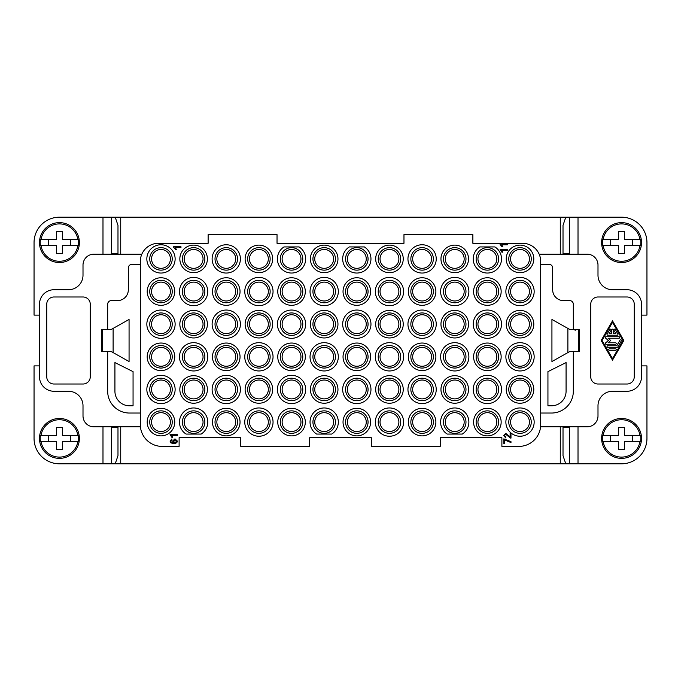<?xml version="1.0" encoding="UTF-8"?>
<svg xmlns="http://www.w3.org/2000/svg" width="681" height="681" viewBox="0 0 681 681"><rect width="100%" height="100%" fill="white"/><g stroke="black" fill="none" stroke-linecap="round" stroke-linejoin="round"><path stroke-width="1.02" d="M579.497 351.379L579.497 329.621L578.773 329.621L578.773 351.379L579.497 351.379M540.688 264.339L540.688 413.035L551.567 413.035A21.758 21.758 0 0 0 573.325 391.269L573.325 351.379L578.773 351.379L578.773 329.621L573.325 329.621L573.325 304.237A3.626 3.626 0 0 0 569.699 300.61L563.536 300.61A10.879 10.879 0 0 1 552.657 289.731L552.657 267.965A3.626 3.626 0 0 0 549.031 264.339L540.688 264.339L540.688 261.436A18.132 18.132 0 0 0 522.557 243.304L472.869 243.304L472.869 234.605L403.969 234.605L403.969 243.304L277.031 243.304L277.031 234.605L208.131 234.605L208.131 243.304L158.443 243.304A18.132 18.132 0 0 0 140.312 261.436L140.312 264.339L131.969 264.339A3.626 3.626 0 0 0 128.343 267.965L128.343 289.731A10.879 10.879 0 0 1 117.464 300.61L111.301 300.61A3.626 3.626 0 0 0 107.675 304.237L107.675 329.621L101.503 329.621L101.503 351.379L102.227 351.379L102.227 329.621M560.276 426.817L560.276 463.804L578.016 463.804L578.016 426.817M477.951 291.545A9.432 9.432 0 0 1 483.161 283.109A9.432 9.432 0 0 1 496.807 291.545A9.432 9.432 0 0 1 487.375 300.968A9.432 9.432 0 0 1 477.951 291.545M496.807 324.182A9.432 9.432 0 0 1 479.211 328.897A9.432 9.432 0 0 1 487.375 314.75A9.432 9.432 0 0 1 496.807 324.182M497.581 328.897A11.245 11.245 0 0 0 487.375 312.937A11.245 11.245 0 0 0 484.966 335.163A11.245 11.245 0 0 0 498.62 324.182M540.688 413.035L540.688 424.638A21.758 21.758 0 0 1 518.931 446.395L501.888 446.395L501.888 437.696L440.232 437.696L440.232 446.395L371.324 446.395L371.324 437.696L309.676 437.696L309.676 446.395L240.768 446.395L240.768 437.696L179.112 437.696L179.112 446.395L162.069 446.395A21.758 21.758 0 0 1 140.312 424.638L140.312 264.339M249.476 356.818A9.432 9.432 0 0 1 267.063 352.103A9.432 9.432 0 0 1 258.899 366.25A9.432 9.432 0 0 1 249.476 356.818M203.832 352.103A11.245 11.245 0 0 0 182.38 356.818A11.245 11.245 0 0 0 193.625 368.063A11.245 11.245 0 0 0 203.832 352.103M464.17 422.101A9.432 9.432 0 0 1 454.738 431.524A9.432 9.432 0 0 1 445.306 422.101A9.432 9.432 0 0 1 454.738 412.669A9.432 9.432 0 0 1 464.17 422.101M184.193 356.818A9.432 9.432 0 0 1 201.789 352.103A9.432 9.432 0 0 1 193.625 366.25A9.432 9.432 0 0 1 184.193 356.818M465.983 422.101A11.245 11.245 0 0 0 454.738 410.856A11.245 11.245 0 0 0 443.493 422.101A11.245 11.245 0 0 0 454.738 433.346A11.245 11.245 0 0 0 465.983 422.101M140.422 426.817L93.893 426.817A10.879 10.879 0 0 1 83.005 415.938L83.005 405.782A14.505 14.505 0 0 0 68.5 391.269L53.995 391.269A14.505 14.505 0 0 1 39.489 376.763L39.489 304.237A14.505 14.505 0 0 1 53.995 289.731L68.5 289.731A14.505 14.505 0 0 0 83.005 275.218L83.005 265.062A10.879 10.879 0 0 1 93.893 254.183L141.827 254.183M539.173 254.183L587.107 254.183A10.879 10.879 0 0 1 597.995 265.062L597.995 275.218A14.505 14.505 0 0 0 612.5 289.731L627.005 289.731A14.505 14.505 0 0 1 641.511 304.237L641.511 376.763A14.505 14.505 0 0 1 627.005 391.269L612.5 391.269A14.505 14.505 0 0 0 597.995 405.782L597.995 415.938A10.879 10.879 0 0 1 587.107 426.817L540.578 426.817M560.276 463.804L120.724 463.804L120.724 426.817M193.625 245.117A13.782 13.782 0 0 0 179.844 258.899A13.782 13.782 0 0 0 193.625 272.681A13.782 13.782 0 0 0 207.399 258.899A13.782 13.782 0 0 0 193.625 245.117M302.781 422.101A11.245 11.245 0 0 0 291.545 410.856A11.245 11.245 0 0 0 280.3 422.101A11.245 11.245 0 0 0 291.545 433.346A11.245 11.245 0 0 0 302.781 422.101M356.818 343.037A13.782 13.782 0 0 0 343.037 356.818A13.782 13.782 0 0 0 356.818 370.6A13.782 13.782 0 0 0 370.6 356.818A13.782 13.782 0 0 0 356.818 343.037M412.669 356.818A9.432 9.432 0 0 1 430.264 352.103A9.432 9.432 0 0 1 422.101 366.25A9.432 9.432 0 0 1 412.669 356.818M520.02 375.682A13.782 13.782 0 0 0 506.238 389.455A13.782 13.782 0 0 0 520.02 403.237A13.782 13.782 0 0 0 533.802 389.455A13.782 13.782 0 0 0 520.02 375.682M302.781 356.818A11.245 11.245 0 0 0 291.545 345.573A11.245 11.245 0 0 0 280.3 356.818A11.245 11.245 0 0 0 291.545 368.063A11.245 11.245 0 0 0 302.781 356.818M335.427 356.818A11.245 11.245 0 0 0 321.764 345.837A11.245 11.245 0 0 0 324.182 368.063A11.245 11.245 0 0 0 334.388 352.103M335.427 389.455A11.245 11.245 0 0 0 324.182 378.219A11.245 11.245 0 0 0 312.937 389.455A11.245 11.245 0 0 0 324.182 400.7A11.245 11.245 0 0 0 335.427 389.455M201.159 434.069L186.083 434.069A14.148 14.148 0 0 1 182.908 412.873A14.148 14.148 0 0 1 204.343 412.873A14.148 14.148 0 0 1 201.159 434.069M204.862 422.101A11.245 11.245 0 0 0 193.625 410.856A11.245 11.245 0 0 0 182.38 422.101A11.245 11.245 0 0 0 193.625 433.346A11.245 11.245 0 0 0 204.862 422.101M300.968 324.182A9.432 9.432 0 0 1 289.102 333.29A9.432 9.432 0 0 1 291.545 314.75A9.432 9.432 0 0 1 300.968 324.182M422.101 343.037A13.782 13.782 0 0 0 408.319 356.818A13.782 13.782 0 0 0 422.101 370.6A13.782 13.782 0 0 0 435.883 356.818A13.782 13.782 0 0 0 422.101 343.037M204.862 389.455A11.245 11.245 0 0 0 193.625 378.219A11.245 11.245 0 0 0 182.38 389.455A11.245 11.245 0 0 0 193.625 400.7A11.245 11.245 0 0 0 204.862 389.455M520.02 245.117A13.782 13.782 0 0 0 506.238 258.899A13.782 13.782 0 0 0 520.02 272.681A13.782 13.782 0 0 0 533.802 258.899A13.782 13.782 0 0 0 520.02 245.117M203.049 291.545A9.432 9.432 0 0 1 193.625 300.968A9.432 9.432 0 0 1 184.193 291.545A9.432 9.432 0 0 1 193.625 282.113A9.432 9.432 0 0 1 203.049 291.545M171.186 328.897A11.245 11.245 0 0 0 160.98 312.937A11.245 11.245 0 0 0 158.571 335.163A11.245 11.245 0 0 0 171.186 328.897M172.225 422.101A11.245 11.245 0 0 0 160.98 410.856A11.245 11.245 0 0 0 149.743 422.101A11.245 11.245 0 0 0 160.98 433.346A11.245 11.245 0 0 0 172.225 422.101M170.412 258.899A9.432 9.432 0 0 1 160.98 268.331A9.432 9.432 0 0 1 151.557 258.899A9.432 9.432 0 0 1 160.98 249.476A9.432 9.432 0 0 1 170.412 258.899M156.766 283.109A9.432 9.432 0 0 1 170.412 291.545A9.432 9.432 0 0 1 160.98 300.968A9.432 9.432 0 0 1 156.766 283.109M433.346 324.182A11.245 11.245 0 0 0 422.101 312.937A11.245 11.245 0 0 0 411.894 328.897A11.245 11.245 0 0 0 433.346 324.182M422.101 277.763A13.782 13.782 0 0 0 408.319 291.545A13.782 13.782 0 0 0 422.101 305.318A13.782 13.782 0 0 0 435.883 291.545A13.782 13.782 0 0 0 422.101 277.763M170.412 389.455A9.432 9.432 0 0 1 160.98 398.887A9.432 9.432 0 0 1 151.557 389.455A9.432 9.432 0 0 1 160.98 380.032A9.432 9.432 0 0 1 170.412 389.455M156.766 413.665A9.432 9.432 0 0 1 170.412 422.101A9.432 9.432 0 0 1 160.98 431.524A9.432 9.432 0 0 1 156.766 413.665M496.807 356.818A9.432 9.432 0 0 1 487.375 366.25A9.432 9.432 0 0 1 483.161 348.383A9.432 9.432 0 0 1 496.807 356.818M590.733 304.237L590.733 376.763A7.253 7.253 0 0 0 597.995 384.016L627.005 384.016A7.253 7.253 0 0 0 634.258 376.763L634.258 304.237A7.253 7.253 0 0 0 627.005 296.984L597.995 296.984A7.253 7.253 0 0 0 590.733 304.237M172.225 356.818A11.245 11.245 0 0 0 160.98 345.573A11.245 11.245 0 0 0 149.743 356.818A11.245 11.245 0 0 0 160.98 368.063A11.245 11.245 0 0 0 172.225 356.818M335.427 422.101A11.245 11.245 0 0 0 324.182 410.856A11.245 11.245 0 0 0 312.937 422.101A11.245 11.245 0 0 0 324.182 433.346A11.245 11.245 0 0 0 335.427 422.101M444.531 352.103A11.245 11.245 0 0 0 454.738 368.063A11.245 11.245 0 0 0 457.155 345.837A11.245 11.245 0 0 0 444.531 352.103M380.032 389.455A9.432 9.432 0 0 1 385.242 381.028A9.432 9.432 0 0 1 398.887 389.455A9.432 9.432 0 0 1 389.455 398.887A9.432 9.432 0 0 1 380.032 389.455M496.807 258.899A9.432 9.432 0 0 1 487.375 268.331A9.432 9.432 0 0 1 477.951 258.899A9.432 9.432 0 0 1 487.375 249.476A9.432 9.432 0 0 1 496.807 258.899M204.862 291.545A11.245 11.245 0 0 0 193.625 280.3A11.245 11.245 0 0 0 182.38 291.545A11.245 11.245 0 0 0 193.625 302.781A11.245 11.245 0 0 0 204.862 291.545M204.862 324.182A11.245 11.245 0 0 0 193.625 312.937A11.245 11.245 0 0 0 182.38 324.182A11.245 11.245 0 0 0 193.625 335.427A11.245 11.245 0 0 0 204.862 324.182M302.781 324.182A11.245 11.245 0 0 0 291.545 312.937A11.245 11.245 0 0 0 289.127 335.163A11.245 11.245 0 0 0 302.781 324.182M129.433 405.782L133.059 405.782L133.059 371.639L114.927 362.573L114.927 391.269A14.505 14.505 0 0 0 129.433 405.782M498.62 356.818A11.245 11.245 0 0 0 487.375 345.573A11.245 11.245 0 0 0 476.138 356.818A11.245 11.245 0 0 0 487.375 368.063A11.245 11.245 0 0 0 498.62 356.818M433.346 422.101A11.245 11.245 0 0 0 422.101 410.856A11.245 11.245 0 0 0 410.856 422.101A11.245 11.245 0 0 0 422.101 433.346A11.245 11.245 0 0 0 433.346 422.101M193.625 375.682A13.782 13.782 0 0 0 179.844 389.455A13.782 13.782 0 0 0 193.625 403.237A13.782 13.782 0 0 0 207.399 389.455A13.782 13.782 0 0 0 193.625 375.682M237.507 356.818A11.245 11.245 0 0 0 226.262 345.573A11.245 11.245 0 0 0 215.017 356.818A11.245 11.245 0 0 0 226.262 368.063A11.245 11.245 0 0 0 237.507 356.818M314.75 356.818A9.432 9.432 0 0 1 332.345 352.103A9.432 9.432 0 0 1 324.182 366.25A9.432 9.432 0 0 1 314.75 356.818M172.225 258.899A11.245 11.245 0 0 0 160.98 247.654A11.245 11.245 0 0 0 149.743 258.899A11.245 11.245 0 0 0 160.98 270.144A11.245 11.245 0 0 0 172.225 258.899M465.983 258.899A11.245 11.245 0 0 0 454.738 247.654A11.245 11.245 0 0 0 443.493 258.899A11.245 11.245 0 0 0 454.738 270.144A11.245 11.245 0 0 0 465.983 258.899M400.7 356.818A11.245 11.245 0 0 0 389.455 345.573A11.245 11.245 0 0 0 378.219 356.818A11.245 11.245 0 0 0 389.455 368.063A11.245 11.245 0 0 0 400.7 356.818M268.331 324.182A9.432 9.432 0 0 1 256.465 333.29A9.432 9.432 0 0 1 258.899 314.75A9.432 9.432 0 0 1 268.331 324.182M160.98 273.047A14.148 14.148 0 0 0 175.128 258.899A14.148 14.148 0 0 0 160.98 244.76A14.148 14.148 0 0 0 146.841 258.899A14.148 14.148 0 0 0 160.98 273.047M216.83 258.899A9.432 9.432 0 0 1 222.049 250.463A9.432 9.432 0 0 1 235.694 258.899A9.432 9.432 0 0 1 226.262 268.331A9.432 9.432 0 0 1 216.83 258.899M454.738 375.682A13.782 13.782 0 0 0 440.956 389.455A13.782 13.782 0 0 0 454.738 403.237A13.782 13.782 0 0 0 468.519 389.455A13.782 13.782 0 0 0 454.738 375.682M366.25 258.899A9.432 9.432 0 0 1 356.818 268.331A9.432 9.432 0 0 1 347.387 258.899A9.432 9.432 0 0 1 356.818 249.476A9.432 9.432 0 0 1 366.25 258.899M366.25 291.545A9.432 9.432 0 0 1 356.818 300.968A9.432 9.432 0 0 1 347.387 291.545A9.432 9.432 0 0 1 356.818 282.113A9.432 9.432 0 0 1 366.25 291.545M335.427 258.899A11.245 11.245 0 0 0 324.182 247.654A11.245 11.245 0 0 0 312.937 258.899A11.245 11.245 0 0 0 324.182 270.144A11.245 11.245 0 0 0 335.427 258.899M366.25 389.455A9.432 9.432 0 0 1 356.818 398.887A9.432 9.432 0 0 1 347.387 389.455A9.432 9.432 0 0 1 356.818 380.032A9.432 9.432 0 0 1 366.25 389.455M366.25 422.101A9.432 9.432 0 0 1 356.818 431.524A9.432 9.432 0 0 1 347.387 422.101A9.432 9.432 0 0 1 356.818 412.669A9.432 9.432 0 0 1 366.25 422.101M319.959 250.463A9.432 9.432 0 0 1 333.613 258.899A9.432 9.432 0 0 1 324.182 268.331A9.432 9.432 0 0 1 319.959 250.463M319.959 283.109A9.432 9.432 0 0 1 333.613 291.545A9.432 9.432 0 0 1 324.182 300.968A9.432 9.432 0 0 1 319.959 283.109M316.018 328.897A9.432 9.432 0 0 1 324.182 314.75A9.432 9.432 0 0 1 326.625 333.29A9.432 9.432 0 0 1 316.018 328.897M333.613 389.455A9.432 9.432 0 0 1 324.182 398.887A9.432 9.432 0 0 1 314.75 389.455A9.432 9.432 0 0 1 324.182 380.032A9.432 9.432 0 0 1 333.613 389.455M333.613 422.101A9.432 9.432 0 0 1 324.182 431.524A9.432 9.432 0 0 1 314.75 422.101A9.432 9.432 0 0 1 324.182 412.669A9.432 9.432 0 0 1 333.613 422.101M287.322 250.463A9.432 9.432 0 0 1 300.968 258.899A9.432 9.432 0 0 1 291.545 268.331A9.432 9.432 0 0 1 287.322 250.463M287.322 283.109A9.432 9.432 0 0 1 300.968 291.545A9.432 9.432 0 0 1 291.545 300.968A9.432 9.432 0 0 1 287.322 283.109M90.267 376.763L90.267 304.237A7.253 7.253 0 0 0 83.005 296.984L53.995 296.984A7.253 7.253 0 0 0 46.742 304.237L46.742 376.763A7.253 7.253 0 0 0 53.995 384.016L83.005 384.016A7.253 7.253 0 0 0 90.267 376.763M287.322 381.028A9.432 9.432 0 0 1 300.968 389.455A9.432 9.432 0 0 1 291.545 398.887A9.432 9.432 0 0 1 287.322 381.028M287.322 413.665A9.432 9.432 0 0 1 300.968 422.101A9.432 9.432 0 0 1 291.545 431.524A9.432 9.432 0 0 1 287.322 413.665M268.331 258.899A9.432 9.432 0 0 1 258.899 268.331A9.432 9.432 0 0 1 249.476 258.899A9.432 9.432 0 0 1 258.899 249.476A9.432 9.432 0 0 1 268.331 258.899M254.685 283.109A9.432 9.432 0 0 1 268.331 291.545A9.432 9.432 0 0 1 258.899 300.968A9.432 9.432 0 0 1 254.685 283.109M403.603 356.818A14.148 14.148 0 0 0 389.455 342.679A14.148 14.148 0 0 0 375.316 356.818A14.148 14.148 0 0 0 389.455 370.966A14.148 14.148 0 0 0 403.603 356.818M520.02 310.4A13.782 13.782 0 0 0 506.238 324.182A13.782 13.782 0 0 0 520.02 337.963A13.782 13.782 0 0 0 533.802 324.182A13.782 13.782 0 0 0 520.02 310.4M268.331 389.455A9.432 9.432 0 0 1 258.899 398.887A9.432 9.432 0 0 1 249.476 389.455A9.432 9.432 0 0 1 258.899 380.032A9.432 9.432 0 0 1 268.331 389.455M254.685 413.665A9.432 9.432 0 0 1 268.331 422.101A9.432 9.432 0 0 1 258.899 431.524A9.432 9.432 0 0 1 254.685 413.665M235.694 291.545A9.432 9.432 0 0 1 226.262 300.968A9.432 9.432 0 0 1 216.83 291.545A9.432 9.432 0 0 1 226.262 282.113A9.432 9.432 0 0 1 235.694 291.545M235.694 389.455A9.432 9.432 0 0 1 226.262 398.887A9.432 9.432 0 0 1 216.83 389.455A9.432 9.432 0 0 1 226.262 380.032A9.432 9.432 0 0 1 235.694 389.455M222.049 413.665A9.432 9.432 0 0 1 235.694 422.101A9.432 9.432 0 0 1 226.262 431.524A9.432 9.432 0 0 1 222.049 413.665M203.049 258.899A9.432 9.432 0 0 1 193.625 268.331A9.432 9.432 0 0 1 184.193 258.899A9.432 9.432 0 0 1 193.625 249.476A9.432 9.432 0 0 1 203.049 258.899M203.049 389.455A9.432 9.432 0 0 1 193.625 398.887A9.432 9.432 0 0 1 184.193 389.455A9.432 9.432 0 0 1 193.625 380.032A9.432 9.432 0 0 1 203.049 389.455M203.049 422.101A9.432 9.432 0 0 1 193.625 431.524A9.432 9.432 0 0 1 184.193 422.101A9.432 9.432 0 0 1 193.625 412.669A9.432 9.432 0 0 1 203.049 422.101M291.545 343.037A13.782 13.782 0 0 0 277.763 356.818A13.782 13.782 0 0 0 291.545 370.6A13.782 13.782 0 0 0 305.318 356.818A13.782 13.782 0 0 0 291.545 343.037M102.227 351.379L107.675 351.379L107.675 391.269A21.758 21.758 0 0 0 129.433 413.035L140.312 413.035M412.669 324.182A9.432 9.432 0 0 1 417.879 315.746A9.432 9.432 0 0 1 431.524 324.182A9.432 9.432 0 0 1 422.101 333.613A9.432 9.432 0 0 1 412.669 324.182M207.765 291.545A14.148 14.148 0 0 0 193.625 277.397A14.148 14.148 0 0 0 179.478 291.545A14.148 14.148 0 0 0 193.625 305.684A14.148 14.148 0 0 0 207.765 291.545M366.25 324.182A9.432 9.432 0 0 1 348.655 328.897A9.432 9.432 0 0 1 356.818 314.75A9.432 9.432 0 0 1 366.25 324.182M111.727 426.817L111.727 427.54L117.983 427.54L117.983 455.657L115.217 463.804L120.724 463.804M169.152 352.103A9.432 9.432 0 0 1 160.98 366.25A9.432 9.432 0 0 1 158.545 347.71A9.432 9.432 0 0 1 169.152 352.103M531.257 291.545A11.245 11.245 0 0 0 520.02 280.3A11.245 11.245 0 0 0 508.775 291.545A11.245 11.245 0 0 0 520.02 302.781A11.245 11.245 0 0 0 531.257 291.545M566.073 362.573L547.941 371.639L547.941 405.782L551.567 405.782A14.505 14.505 0 0 0 566.073 391.269L566.073 362.573M240.402 389.455A14.148 14.148 0 0 0 226.262 375.316A14.148 14.148 0 0 0 212.114 389.455A14.148 14.148 0 0 0 226.262 403.603A14.148 14.148 0 0 0 240.402 389.455M515.798 381.028A9.432 9.432 0 0 1 529.443 389.455A9.432 9.432 0 0 1 520.02 398.887A9.432 9.432 0 0 1 515.798 381.028M302.781 389.455A11.245 11.245 0 0 0 291.545 378.219A11.245 11.245 0 0 0 280.3 389.455A11.245 11.245 0 0 0 291.545 400.7A11.245 11.245 0 0 0 302.781 389.455M508.775 324.182A11.245 11.245 0 0 0 520.02 335.427A11.245 11.245 0 0 0 531.257 324.182A11.245 11.245 0 0 0 520.02 312.937A11.245 11.245 0 0 0 508.775 324.182M403.603 422.101A14.148 14.148 0 0 0 389.455 407.953A14.148 14.148 0 0 0 375.316 422.101A14.148 14.148 0 0 0 389.455 436.24A14.148 14.148 0 0 0 403.603 422.101M349.285 246.931A14.148 14.148 0 0 0 346.101 268.127A14.148 14.148 0 0 0 367.536 268.127A14.148 14.148 0 0 0 364.361 246.931L349.285 246.931M534.159 356.818A14.148 14.148 0 0 0 520.02 342.679A14.148 14.148 0 0 0 505.872 356.818A14.148 14.148 0 0 0 520.02 370.966A14.148 14.148 0 0 0 534.159 356.818M436.24 324.182A14.148 14.148 0 0 0 422.101 310.034A14.148 14.148 0 0 0 407.953 324.182A14.148 14.148 0 0 0 422.101 338.321A14.148 14.148 0 0 0 436.24 324.182M465.983 389.455A11.245 11.245 0 0 0 454.738 378.219A11.245 11.245 0 0 0 443.493 389.455A11.245 11.245 0 0 0 454.738 400.7A11.245 11.245 0 0 0 465.983 389.455M175.128 324.182A14.148 14.148 0 0 0 160.98 310.034A14.148 14.148 0 0 0 146.841 324.182A14.148 14.148 0 0 0 160.98 338.321A14.148 14.148 0 0 0 175.128 324.182M462.28 434.069L447.204 434.069A14.148 14.148 0 0 1 444.021 412.873A14.148 14.148 0 0 1 465.455 412.873A14.148 14.148 0 0 1 462.28 434.069M204.862 258.899A11.245 11.245 0 0 0 193.625 247.654A11.245 11.245 0 0 0 182.38 258.899A11.245 11.245 0 0 0 193.625 270.144A11.245 11.245 0 0 0 204.862 258.899M515.798 413.665A9.432 9.432 0 0 1 529.443 422.101A9.432 9.432 0 0 1 520.02 431.524A9.432 9.432 0 0 1 515.798 413.665M534.159 291.545A14.148 14.148 0 0 0 520.02 277.397A14.148 14.148 0 0 0 505.872 291.545A14.148 14.148 0 0 0 520.02 305.684A14.148 14.148 0 0 0 534.159 291.545M170.412 324.182A9.432 9.432 0 0 1 158.545 333.29A9.432 9.432 0 0 1 160.98 314.75A9.432 9.432 0 0 1 170.412 324.182M464.17 291.545A9.432 9.432 0 0 1 454.738 300.968A9.432 9.432 0 0 1 445.306 291.545A9.432 9.432 0 0 1 454.738 282.113A9.432 9.432 0 0 1 464.17 291.545M510.588 258.899A9.432 9.432 0 0 1 515.798 250.463A9.432 9.432 0 0 1 529.443 258.899A9.432 9.432 0 0 1 520.02 268.331A9.432 9.432 0 0 1 510.588 258.899M39.489 315.116L34.05 315.116L34.05 242.581A25.384 25.384 0 0 1 59.434 217.196L120.724 217.196L120.724 254.183M368.063 389.455A11.245 11.245 0 0 0 356.818 378.219A11.245 11.245 0 0 0 345.573 389.455A11.245 11.245 0 0 0 356.818 400.7A11.245 11.245 0 0 0 368.063 389.455M282.113 356.818A9.432 9.432 0 0 1 293.979 347.71A9.432 9.432 0 0 1 291.545 366.25A9.432 9.432 0 0 1 282.113 356.818M530.227 352.103A11.245 11.245 0 0 0 508.775 356.818A11.245 11.245 0 0 0 520.02 368.063A11.245 11.245 0 0 0 530.227 352.103M364.982 352.103A9.432 9.432 0 0 1 356.818 366.25A9.432 9.432 0 0 1 354.375 347.71A9.432 9.432 0 0 1 364.982 352.103M172.225 291.545A11.245 11.245 0 0 0 160.98 280.3A11.245 11.245 0 0 0 149.743 291.545A11.245 11.245 0 0 0 160.98 302.781A11.245 11.245 0 0 0 172.225 291.545M270.144 422.101A11.245 11.245 0 0 0 258.899 410.856A11.245 11.245 0 0 0 247.654 422.101A11.245 11.245 0 0 0 258.899 433.346A11.245 11.245 0 0 0 270.144 422.101M531.257 258.899A11.245 11.245 0 0 0 520.02 247.654A11.245 11.245 0 0 0 508.775 258.899A11.245 11.245 0 0 0 520.02 270.144A11.245 11.245 0 0 0 531.257 258.899M335.427 291.545A11.245 11.245 0 0 0 324.182 280.3A11.245 11.245 0 0 0 312.937 291.545A11.245 11.245 0 0 0 324.182 302.781A11.245 11.245 0 0 0 335.427 291.545M389.455 375.682A13.782 13.782 0 0 0 375.682 389.455A13.782 13.782 0 0 0 389.455 403.237A13.782 13.782 0 0 0 403.237 389.455A13.782 13.782 0 0 0 389.455 375.682M270.144 389.455A11.245 11.245 0 0 0 258.899 378.219A11.245 11.245 0 0 0 247.654 389.455A11.245 11.245 0 0 0 258.899 400.7A11.245 11.245 0 0 0 270.144 389.455M498.62 422.101A11.245 11.245 0 0 0 487.375 410.856A11.245 11.245 0 0 0 476.138 422.101A11.245 11.245 0 0 0 487.375 433.346A11.245 11.245 0 0 0 498.62 422.101M160.98 408.319A13.782 13.782 0 0 0 147.198 422.101A13.782 13.782 0 0 0 160.98 435.883A13.782 13.782 0 0 0 174.762 422.101A13.782 13.782 0 0 0 160.98 408.319M465.983 324.182A11.245 11.245 0 0 0 454.738 312.937A11.245 11.245 0 0 0 443.493 324.182A11.245 11.245 0 0 0 454.738 335.427A11.245 11.245 0 0 0 465.983 324.182M335.427 324.182A11.245 11.245 0 0 0 324.182 312.937A11.245 11.245 0 0 0 312.937 324.182A11.245 11.245 0 0 0 324.182 335.427A11.245 11.245 0 0 0 335.427 324.182M573.325 329.621L570.065 329.621L551.933 319.466L551.933 361.534L570.065 351.379L573.325 351.379M368.063 356.818A11.245 11.245 0 0 0 356.818 345.573A11.245 11.245 0 0 0 345.573 356.818A11.245 11.245 0 0 0 356.818 368.063A11.245 11.245 0 0 0 368.063 356.818M107.675 351.379L110.935 351.379L129.067 361.534L129.067 319.466L110.935 329.621L107.675 329.621M422.101 408.319A13.782 13.782 0 0 0 408.319 422.101A13.782 13.782 0 0 0 422.101 435.883A13.782 13.782 0 0 0 435.883 422.101A13.782 13.782 0 0 0 422.101 408.319M120.724 217.196L560.276 217.196L560.276 254.183M433.346 291.545A11.245 11.245 0 0 0 422.101 280.3A11.245 11.245 0 0 0 410.856 291.545A11.245 11.245 0 0 0 422.101 302.781A11.245 11.245 0 0 0 433.346 291.545M445.306 356.818A9.432 9.432 0 0 1 457.181 347.71A9.432 9.432 0 0 1 454.738 366.25A9.432 9.432 0 0 1 445.306 356.818M400.7 389.455A11.245 11.245 0 0 0 389.455 378.219A11.245 11.245 0 0 0 378.219 389.455A11.245 11.245 0 0 0 389.455 400.7A11.245 11.245 0 0 0 400.7 389.455M465.983 291.545A11.245 11.245 0 0 0 454.738 280.3A11.245 11.245 0 0 0 443.493 291.545A11.245 11.245 0 0 0 454.738 302.781A11.245 11.245 0 0 0 465.983 291.545M237.507 422.101A11.245 11.245 0 0 0 226.262 410.856A11.245 11.245 0 0 0 215.017 422.101A11.245 11.245 0 0 0 226.262 433.346A11.245 11.245 0 0 0 237.507 422.101M487.375 408.319A13.782 13.782 0 0 0 473.601 422.101A13.782 13.782 0 0 0 487.375 435.883A13.782 13.782 0 0 0 501.156 422.101A13.782 13.782 0 0 0 487.375 408.319M487.375 343.037A13.782 13.782 0 0 0 473.601 356.818A13.782 13.782 0 0 0 487.375 370.6A13.782 13.782 0 0 0 501.156 356.818A13.782 13.782 0 0 0 487.375 343.037M240.402 324.182A14.148 14.148 0 0 0 226.262 310.034A14.148 14.148 0 0 0 212.114 324.182A14.148 14.148 0 0 0 226.262 338.321A14.148 14.148 0 0 0 240.402 324.182M468.886 291.545A14.148 14.148 0 0 0 454.738 277.397A14.148 14.148 0 0 0 440.598 291.545A14.148 14.148 0 0 0 454.738 305.684A14.148 14.148 0 0 0 468.886 291.545M378.219 324.182A11.245 11.245 0 0 0 389.455 335.427A11.245 11.245 0 0 0 400.7 324.182A11.245 11.245 0 0 0 389.455 312.937A11.245 11.245 0 0 0 378.219 324.182M370.966 324.182A14.148 14.148 0 0 0 356.818 310.034A14.148 14.148 0 0 0 342.679 324.182A14.148 14.148 0 0 0 356.818 338.321A14.148 14.148 0 0 0 370.966 324.182M284.003 246.931A14.148 14.148 0 0 0 280.827 268.127A14.148 14.148 0 0 0 302.262 268.127A14.148 14.148 0 0 0 299.078 246.931L284.003 246.931M380.032 356.818A9.432 9.432 0 0 1 391.898 347.71A9.432 9.432 0 0 1 389.455 366.25A9.432 9.432 0 0 1 380.032 356.818M479.841 246.931A14.148 14.148 0 0 0 476.657 268.127A14.148 14.148 0 0 0 498.092 268.127A14.148 14.148 0 0 0 494.917 246.931L479.841 246.931M172.225 389.455A11.245 11.245 0 0 0 160.98 378.219A11.245 11.245 0 0 0 149.743 389.455A11.245 11.245 0 0 0 160.98 400.7A11.245 11.245 0 0 0 172.225 389.455M403.603 291.545A14.148 14.148 0 0 0 389.455 277.397A14.148 14.148 0 0 0 375.316 291.545A14.148 14.148 0 0 0 389.455 305.684A14.148 14.148 0 0 0 403.603 291.545M531.257 389.455A11.245 11.245 0 0 0 520.02 378.219A11.245 11.245 0 0 0 508.775 389.455A11.245 11.245 0 0 0 520.02 400.7A11.245 11.245 0 0 0 531.257 389.455M368.063 291.545A11.245 11.245 0 0 0 356.818 280.3A11.245 11.245 0 0 0 345.573 291.545A11.245 11.245 0 0 0 356.818 302.781A11.245 11.245 0 0 0 368.063 291.545M433.346 389.455A11.245 11.245 0 0 0 422.101 378.219A11.245 11.245 0 0 0 410.856 389.455A11.245 11.245 0 0 0 422.101 400.7A11.245 11.245 0 0 0 433.346 389.455M240.402 258.899A14.148 14.148 0 0 0 226.262 244.76A14.148 14.148 0 0 0 212.114 258.899A14.148 14.148 0 0 0 226.262 273.047A14.148 14.148 0 0 0 240.402 258.899M398.887 422.101A9.432 9.432 0 0 1 389.455 431.524A9.432 9.432 0 0 1 380.032 422.101A9.432 9.432 0 0 1 389.455 412.669A9.432 9.432 0 0 1 398.887 422.101M235.694 324.182A9.432 9.432 0 0 1 218.099 328.897A9.432 9.432 0 0 1 226.262 314.75A9.432 9.432 0 0 1 235.694 324.182M498.62 389.455A11.245 11.245 0 0 0 487.375 378.219A11.245 11.245 0 0 0 476.138 389.455A11.245 11.245 0 0 0 487.375 400.7A11.245 11.245 0 0 0 498.62 389.455M529.443 324.182A9.432 9.432 0 0 1 517.577 333.29A9.432 9.432 0 0 1 520.02 314.75A9.432 9.432 0 0 1 529.443 324.182M237.507 258.899A11.245 11.245 0 0 0 226.262 247.654A11.245 11.245 0 0 0 215.017 258.899A11.245 11.245 0 0 0 226.262 270.144A11.245 11.245 0 0 0 237.507 258.899M237.507 389.455A11.245 11.245 0 0 0 226.262 378.219A11.245 11.245 0 0 0 215.017 389.455A11.245 11.245 0 0 0 226.262 400.7A11.245 11.245 0 0 0 237.507 389.455M273.047 422.101A14.148 14.148 0 0 0 258.899 407.953A14.148 14.148 0 0 0 244.76 422.101A14.148 14.148 0 0 0 258.899 436.24A14.148 14.148 0 0 0 273.047 422.101M398.887 258.899A9.432 9.432 0 0 1 389.455 268.331A9.432 9.432 0 0 1 380.032 258.899A9.432 9.432 0 0 1 389.455 249.476A9.432 9.432 0 0 1 398.887 258.899M270.144 324.182A11.245 11.245 0 0 0 258.899 312.937A11.245 11.245 0 0 0 247.654 324.182A11.245 11.245 0 0 0 258.899 335.427A11.245 11.245 0 0 0 270.144 324.182M368.063 422.101A11.245 11.245 0 0 0 356.818 410.856A11.245 11.245 0 0 0 345.573 422.101A11.245 11.245 0 0 0 356.818 433.346A11.245 11.245 0 0 0 368.063 422.101M368.063 258.899A11.245 11.245 0 0 0 356.818 247.654A11.245 11.245 0 0 0 345.573 258.899A11.245 11.245 0 0 0 356.818 270.144A11.245 11.245 0 0 0 368.063 258.899M531.257 422.101A11.245 11.245 0 0 0 520.02 410.856A11.245 11.245 0 0 0 508.775 422.101A11.245 11.245 0 0 0 520.02 433.346A11.245 11.245 0 0 0 531.257 422.101M370.966 389.455A14.148 14.148 0 0 0 356.818 375.316A14.148 14.148 0 0 0 342.679 389.455A14.148 14.148 0 0 0 356.818 403.603A14.148 14.148 0 0 0 370.966 389.455M273.047 291.545A14.148 14.148 0 0 0 258.899 277.397A14.148 14.148 0 0 0 244.76 291.545A14.148 14.148 0 0 0 258.899 305.684A14.148 14.148 0 0 0 273.047 291.545M269.106 352.103A11.245 11.245 0 0 0 247.654 356.818A11.245 11.245 0 0 0 258.899 368.063A11.245 11.245 0 0 0 269.106 352.103M226.262 343.037A13.782 13.782 0 0 0 212.481 356.818A13.782 13.782 0 0 0 226.262 370.6A13.782 13.782 0 0 0 240.044 356.818A13.782 13.782 0 0 0 226.262 343.037M305.684 389.455A14.148 14.148 0 0 0 291.545 375.316A14.148 14.148 0 0 0 277.397 389.455A14.148 14.148 0 0 0 291.545 403.603A14.148 14.148 0 0 0 305.684 389.455M380.032 291.545A9.432 9.432 0 0 1 385.242 283.109A9.432 9.432 0 0 1 398.887 291.545A9.432 9.432 0 0 1 389.455 300.968A9.432 9.432 0 0 1 380.032 291.545M468.886 356.818A14.148 14.148 0 0 0 454.738 342.679A14.148 14.148 0 0 0 440.598 356.818A14.148 14.148 0 0 0 454.738 370.966A14.148 14.148 0 0 0 468.886 356.818M175.128 389.455A14.148 14.148 0 0 0 160.98 375.316A14.148 14.148 0 0 0 146.841 389.455A14.148 14.148 0 0 0 160.98 403.603A14.148 14.148 0 0 0 175.128 389.455M270.144 258.899A11.245 11.245 0 0 0 258.899 247.654A11.245 11.245 0 0 0 247.654 258.899A11.245 11.245 0 0 0 258.899 270.144A11.245 11.245 0 0 0 270.144 258.899M216.83 356.818A9.432 9.432 0 0 1 228.705 347.71A9.432 9.432 0 0 1 226.262 366.25A9.432 9.432 0 0 1 216.83 356.818M436.24 258.899A14.148 14.148 0 0 0 422.101 244.76A14.148 14.148 0 0 0 407.953 258.899A14.148 14.148 0 0 0 422.101 273.047A14.148 14.148 0 0 0 436.24 258.899M302.781 258.899A11.245 11.245 0 0 0 291.545 247.654A11.245 11.245 0 0 0 280.3 258.899A11.245 11.245 0 0 0 291.545 270.144A11.245 11.245 0 0 0 302.781 258.899M291.545 408.319A13.782 13.782 0 0 0 277.763 422.101A13.782 13.782 0 0 0 291.545 435.883A13.782 13.782 0 0 0 305.318 422.101A13.782 13.782 0 0 0 291.545 408.319M237.507 291.545A11.245 11.245 0 0 0 226.262 280.3A11.245 11.245 0 0 0 215.017 291.545A11.245 11.245 0 0 0 226.262 302.781A11.245 11.245 0 0 0 237.507 291.545M160.98 277.763A13.782 13.782 0 0 0 147.198 291.545A13.782 13.782 0 0 0 160.98 305.318A13.782 13.782 0 0 0 174.762 291.545A13.782 13.782 0 0 0 160.98 277.763M433.346 356.818A11.245 11.245 0 0 0 422.101 345.573A11.245 11.245 0 0 0 410.856 356.818A11.245 11.245 0 0 0 422.101 368.063A11.245 11.245 0 0 0 433.346 356.818M431.524 422.101A9.432 9.432 0 0 1 422.101 431.524A9.432 9.432 0 0 1 412.669 422.101A9.432 9.432 0 0 1 422.101 412.669A9.432 9.432 0 0 1 431.524 422.101M498.62 291.545A11.245 11.245 0 0 0 487.375 280.3A11.245 11.245 0 0 0 476.138 291.545A11.245 11.245 0 0 0 487.375 302.781A11.245 11.245 0 0 0 498.62 291.545M529.443 291.545A9.432 9.432 0 0 1 520.02 300.968A9.432 9.432 0 0 1 510.588 291.545A9.432 9.432 0 0 1 520.02 282.113A9.432 9.432 0 0 1 529.443 291.545M501.522 389.455A14.148 14.148 0 0 0 487.375 375.316A14.148 14.148 0 0 0 473.235 389.455A14.148 14.148 0 0 0 487.375 403.603A14.148 14.148 0 0 0 501.522 389.455M400.7 291.545A11.245 11.245 0 0 0 389.455 280.3A11.245 11.245 0 0 0 378.219 291.545A11.245 11.245 0 0 0 389.455 302.781A11.245 11.245 0 0 0 400.7 291.545M270.144 291.545A11.245 11.245 0 0 0 258.899 280.3A11.245 11.245 0 0 0 247.654 291.545A11.245 11.245 0 0 0 258.899 302.781A11.245 11.245 0 0 0 270.144 291.545M273.047 356.818A14.148 14.148 0 0 0 258.899 342.679A14.148 14.148 0 0 0 244.76 356.818A14.148 14.148 0 0 0 258.899 370.966A14.148 14.148 0 0 0 273.047 356.818M302.781 291.545A11.245 11.245 0 0 0 291.545 280.3A11.245 11.245 0 0 0 280.3 291.545A11.245 11.245 0 0 0 291.545 302.781A11.245 11.245 0 0 0 302.781 291.545M356.818 277.763A13.782 13.782 0 0 0 343.037 291.545A13.782 13.782 0 0 0 356.818 305.318A13.782 13.782 0 0 0 370.6 291.545A13.782 13.782 0 0 0 356.818 277.763M324.182 310.4A13.782 13.782 0 0 0 310.4 324.182A13.782 13.782 0 0 0 324.182 337.963A13.782 13.782 0 0 0 337.963 324.182A13.782 13.782 0 0 0 324.182 310.4M389.455 310.4A13.782 13.782 0 0 0 375.682 324.182A13.782 13.782 0 0 0 389.455 337.963A13.782 13.782 0 0 0 403.237 324.182A13.782 13.782 0 0 0 389.455 310.4M291.545 277.763A13.782 13.782 0 0 0 277.763 291.545A13.782 13.782 0 0 0 291.545 305.318A13.782 13.782 0 0 0 305.318 291.545A13.782 13.782 0 0 0 291.545 277.763M454.738 245.117A13.782 13.782 0 0 0 440.956 258.899A13.782 13.782 0 0 0 454.738 272.681A13.782 13.782 0 0 0 468.519 258.899A13.782 13.782 0 0 0 454.738 245.117M346.612 328.897A11.245 11.245 0 0 0 368.063 324.182A11.245 11.245 0 0 0 356.818 312.937A11.245 11.245 0 0 0 346.612 328.897M258.899 310.4A13.782 13.782 0 0 0 245.117 324.182A13.782 13.782 0 0 0 258.899 337.963A13.782 13.782 0 0 0 272.681 324.182A13.782 13.782 0 0 0 258.899 310.4M454.738 310.4A13.782 13.782 0 0 0 440.956 324.182A13.782 13.782 0 0 0 454.738 337.963A13.782 13.782 0 0 0 468.519 324.182A13.782 13.782 0 0 0 454.738 310.4M226.262 277.763A13.782 13.782 0 0 0 212.481 291.545A13.782 13.782 0 0 0 226.262 305.318A13.782 13.782 0 0 0 240.044 291.545A13.782 13.782 0 0 0 226.262 277.763M496.807 389.455A9.432 9.432 0 0 1 487.375 398.887A9.432 9.432 0 0 1 477.951 389.455A9.432 9.432 0 0 1 487.375 380.032A9.432 9.432 0 0 1 496.807 389.455M412.669 258.899A9.432 9.432 0 0 1 417.879 250.463A9.432 9.432 0 0 1 431.524 258.899A9.432 9.432 0 0 1 422.101 268.331A9.432 9.432 0 0 1 412.669 258.899M193.625 310.4A13.782 13.782 0 0 0 179.844 324.182A13.782 13.782 0 0 0 193.625 337.963A13.782 13.782 0 0 0 207.399 324.182A13.782 13.782 0 0 0 193.625 310.4M487.375 277.763A13.782 13.782 0 0 0 473.601 291.545A13.782 13.782 0 0 0 487.375 305.318A13.782 13.782 0 0 0 501.156 291.545A13.782 13.782 0 0 0 487.375 277.763M324.182 245.117A13.782 13.782 0 0 0 310.4 258.899A13.782 13.782 0 0 0 324.182 272.681A13.782 13.782 0 0 0 337.963 258.899A13.782 13.782 0 0 0 324.182 245.117M400.7 258.899A11.245 11.245 0 0 0 389.455 247.654A11.245 11.245 0 0 0 378.219 258.899A11.245 11.245 0 0 0 389.455 270.144A11.245 11.245 0 0 0 400.7 258.899M464.17 389.455A9.432 9.432 0 0 1 454.738 398.887A9.432 9.432 0 0 1 445.306 389.455A9.432 9.432 0 0 1 454.738 380.032A9.432 9.432 0 0 1 464.17 389.455M496.807 422.101A9.432 9.432 0 0 1 487.375 431.524A9.432 9.432 0 0 1 477.951 422.101A9.432 9.432 0 0 1 487.375 412.669A9.432 9.432 0 0 1 496.807 422.101M331.715 434.069L316.639 434.069A14.148 14.148 0 0 1 313.464 412.873A14.148 14.148 0 0 1 334.899 412.873A14.148 14.148 0 0 1 331.715 434.069M356.818 408.319A13.782 13.782 0 0 0 343.037 422.101A13.782 13.782 0 0 0 356.818 435.883A13.782 13.782 0 0 0 370.6 422.101A13.782 13.782 0 0 0 356.818 408.319M216.056 328.897A11.245 11.245 0 0 0 237.507 324.182A11.245 11.245 0 0 0 226.262 312.937A11.245 11.245 0 0 0 216.056 328.897M380.032 324.182A9.432 9.432 0 0 1 385.242 315.746A9.432 9.432 0 0 1 398.887 324.182A9.432 9.432 0 0 1 389.455 333.613A9.432 9.432 0 0 1 380.032 324.182M305.684 324.182A14.148 14.148 0 0 0 291.545 310.034A14.148 14.148 0 0 0 277.397 324.182A14.148 14.148 0 0 0 291.545 338.321A14.148 14.148 0 0 0 305.684 324.182M258.899 375.682A13.782 13.782 0 0 0 245.117 389.455A13.782 13.782 0 0 0 258.899 403.237A13.782 13.782 0 0 0 272.681 389.455A13.782 13.782 0 0 0 258.899 375.682M436.24 389.455A14.148 14.148 0 0 0 422.101 375.316A14.148 14.148 0 0 0 407.953 389.455A14.148 14.148 0 0 0 422.101 403.603A14.148 14.148 0 0 0 436.24 389.455M207.765 356.818A14.148 14.148 0 0 0 193.625 342.679A14.148 14.148 0 0 0 179.478 356.818A14.148 14.148 0 0 0 193.625 370.966A14.148 14.148 0 0 0 207.765 356.818M338.321 291.545A14.148 14.148 0 0 0 324.182 277.397A14.148 14.148 0 0 0 310.034 291.545A14.148 14.148 0 0 0 324.182 305.684A14.148 14.148 0 0 0 338.321 291.545M324.182 375.682A13.782 13.782 0 0 0 310.4 389.455A13.782 13.782 0 0 0 324.182 403.237A13.782 13.782 0 0 0 337.963 389.455A13.782 13.782 0 0 0 324.182 375.682M462.901 328.897A9.432 9.432 0 0 1 445.306 324.182A9.432 9.432 0 0 1 454.738 314.75A9.432 9.432 0 0 1 462.901 328.897M501.522 324.182A14.148 14.148 0 0 0 487.375 310.034A14.148 14.148 0 0 0 473.235 324.182A14.148 14.148 0 0 0 487.375 338.321A14.148 14.148 0 0 0 501.522 324.182M412.669 389.455A9.432 9.432 0 0 1 417.879 381.028A9.432 9.432 0 0 1 431.524 389.455A9.432 9.432 0 0 1 422.101 398.887A9.432 9.432 0 0 1 412.669 389.455M160.98 343.037A13.782 13.782 0 0 0 147.198 356.818A13.782 13.782 0 0 0 160.98 370.6A13.782 13.782 0 0 0 174.762 356.818A13.782 13.782 0 0 0 160.98 343.037M464.17 258.899A9.432 9.432 0 0 1 454.738 268.331A9.432 9.432 0 0 1 445.306 258.899A9.432 9.432 0 0 1 454.738 249.476A9.432 9.432 0 0 1 464.17 258.899M560.276 217.196L621.566 217.196A25.384 25.384 0 0 1 646.95 242.581L646.95 315.116L641.511 315.116M203.049 324.182A9.432 9.432 0 0 1 193.625 333.613A9.432 9.432 0 0 1 189.403 315.746A9.432 9.432 0 0 1 203.049 324.182M412.669 291.545A9.432 9.432 0 0 1 417.879 283.109A9.432 9.432 0 0 1 431.524 291.545A9.432 9.432 0 0 1 422.101 300.968A9.432 9.432 0 0 1 412.669 291.545M226.262 408.319A13.782 13.782 0 0 0 212.481 422.101A13.782 13.782 0 0 0 226.262 435.883A13.782 13.782 0 0 0 240.044 422.101A13.782 13.782 0 0 0 226.262 408.319M400.7 422.101A11.245 11.245 0 0 0 389.455 410.856A11.245 11.245 0 0 0 378.219 422.101A11.245 11.245 0 0 0 389.455 433.346A11.245 11.245 0 0 0 400.7 422.101M338.321 356.818A14.148 14.148 0 0 0 324.182 342.679A14.148 14.148 0 0 0 310.034 356.818A14.148 14.148 0 0 0 324.182 370.966A14.148 14.148 0 0 0 338.321 356.818M498.62 258.899A11.245 11.245 0 0 0 487.375 247.654A11.245 11.245 0 0 0 476.138 258.899A11.245 11.245 0 0 0 487.375 270.144A11.245 11.245 0 0 0 498.62 258.899M433.346 258.899A11.245 11.245 0 0 0 422.101 247.654A11.245 11.245 0 0 0 410.856 258.899A11.245 11.245 0 0 0 422.101 270.144A11.245 11.245 0 0 0 433.346 258.899M534.159 422.101A14.148 14.148 0 0 0 520.02 407.953A14.148 14.148 0 0 0 505.872 422.101A14.148 14.148 0 0 0 520.02 436.24A14.148 14.148 0 0 0 534.159 422.101M511.848 352.103A9.432 9.432 0 0 1 529.443 356.818A9.432 9.432 0 0 1 520.02 366.25A9.432 9.432 0 0 1 511.848 352.103M389.455 245.117A13.782 13.782 0 0 0 375.682 258.899A13.782 13.782 0 0 0 389.455 272.681A13.782 13.782 0 0 0 403.237 258.899A13.782 13.782 0 0 0 389.455 245.117M258.899 245.117A13.782 13.782 0 0 0 245.117 258.899A13.782 13.782 0 0 0 258.899 272.681A13.782 13.782 0 0 0 272.681 258.899A13.782 13.782 0 0 0 258.899 245.117M500.075 249.518L507.354 249.518L507.354 250.412L501.684 250.412L502.757 252.191L501.888 252.191L500.075 249.518M170.046 434.648L177.332 434.648L177.332 435.542L171.655 435.542L172.727 437.321L171.867 437.321L170.046 434.648M510.98 433.32L510.98 438.113A1.558 1.558 0 0 1 510.358 438.011L505.685 434.248L504.434 435.619L505.889 437.032L505.796 437.951L503.702 435.593L505.711 433.329L510.12 436.879L510.12 433.32L510.98 433.32M173.672 247.28L173.672 246.701L180.959 246.701L180.959 247.595L175.281 247.595L176.353 249.374L175.494 249.374L173.672 247.28M510.98 442.556L504.681 440.02L504.681 443.569L503.821 443.569L503.821 438.879L510.98 441.646L510.98 442.556M507.354 243.892L507.354 244.777L501.684 244.777L502.757 246.556L501.888 246.556L500.075 244.462L500.075 243.892L507.354 243.892M170.88 442.888L170.046 441.067L171.859 439.007L171.927 439.892L170.778 441.126L171.016 441.867L173.595 442.786L172.625 441.024L174.974 438.879L177.452 441.152C177.222 442.548 176.047 443.391 173.936 443.672L170.88 442.888M641.511 242.581A19.945 19.945 0 0 0 621.566 222.636A19.945 19.945 0 0 0 601.621 242.581A19.945 19.945 0 0 1 620.11 222.687A19.945 19.945 0 0 1 641.511 242.581A19.945 19.945 0 0 1 621.566 262.525A19.945 19.945 0 0 1 601.621 242.581M602.319 242.581A19.247 19.247 0 0 1 602.532 239.678L603.111 239.678A18.676 18.676 0 0 1 640.012 239.678L640.591 239.678A19.247 19.247 0 0 1 640.591 245.483L640.012 245.483A18.676 18.676 0 0 1 603.111 245.483L602.532 245.483A19.247 19.247 0 0 1 602.319 242.581M610.687 239.678L610.687 245.483M603.111 239.678L618.663 239.678L618.663 231.702L624.468 231.702L624.468 239.678L640.012 239.678M603.111 245.483L618.663 245.483L618.663 253.46L624.468 253.46L624.468 245.483L640.012 245.483M632.445 245.483L632.445 239.678M565.783 217.196L563.017 225.343L563.017 253.46L569.273 253.46L569.273 254.183M569.273 426.817L569.273 427.54L563.017 427.54L563.017 455.657L565.783 463.804M641.511 365.884L646.95 365.884L646.95 438.419A25.384 25.384 0 0 1 621.566 463.804L578.016 463.804M641.511 438.419A19.945 19.945 0 0 0 621.566 418.474A19.945 19.945 0 0 0 601.621 438.419A19.945 19.945 0 0 1 620.11 418.526A19.945 19.945 0 0 1 641.511 438.419A19.945 19.945 0 0 1 621.566 458.364A19.945 19.945 0 0 1 601.621 438.419M602.319 438.419A19.247 19.247 0 0 1 602.532 435.517L603.111 435.517A18.676 18.676 0 0 1 640.012 435.517L640.591 435.517A19.247 19.247 0 0 1 640.591 441.322L640.012 441.322A18.676 18.676 0 0 1 603.111 441.322L602.532 441.322A19.247 19.247 0 0 1 602.319 438.419M610.687 435.517L610.687 441.322M603.111 435.517L618.663 435.517L618.663 427.54L624.468 427.54L624.468 435.517L640.012 435.517M603.111 441.322L618.663 441.322L618.663 449.298L624.468 449.298L624.468 441.322L640.012 441.322M632.445 441.322L632.445 435.517M115.217 463.804L59.434 463.804A25.384 25.384 0 0 1 34.05 438.419L34.05 365.884L39.489 365.884M111.727 254.183L111.727 253.46L117.983 253.46L117.983 225.343L115.217 217.196M79.379 242.581A19.945 19.945 0 0 0 59.434 222.636A19.945 19.945 0 0 0 39.489 242.581A19.945 19.945 0 0 1 57.979 222.687A19.945 19.945 0 0 1 79.379 242.581A19.945 19.945 0 0 1 59.434 262.525A19.945 19.945 0 0 1 39.489 242.581M40.188 242.581A19.247 19.247 0 0 1 40.409 239.678L40.988 239.678A18.676 18.676 0 0 1 77.889 239.678L78.468 239.678A19.247 19.247 0 0 1 78.468 245.483L77.889 245.483A18.676 18.676 0 0 1 40.988 245.483L40.409 245.483A19.247 19.247 0 0 1 40.188 242.581M48.555 239.678L48.555 245.483M40.988 239.678L56.532 239.678L56.532 231.702L62.337 231.702L62.337 239.678L77.889 239.678M40.988 245.483L56.532 245.483L56.532 253.46L62.337 253.46L62.337 245.483L77.889 245.483M70.313 245.483L70.313 239.678M79.379 438.419A19.945 19.945 0 0 0 59.434 418.474A19.945 19.945 0 0 0 39.489 438.419A19.945 19.945 0 0 1 57.979 418.526A19.945 19.945 0 0 1 79.379 438.419A19.945 19.945 0 0 1 59.434 458.364A19.945 19.945 0 0 1 39.489 438.419M40.188 438.419A19.247 19.247 0 0 1 40.409 435.517L40.988 435.517A18.676 18.676 0 0 1 77.889 435.517L78.468 435.517A19.247 19.247 0 0 1 78.468 441.322L77.889 441.322A18.676 18.676 0 0 1 40.988 441.322L40.409 441.322A19.247 19.247 0 0 1 40.188 438.419M48.555 435.517L48.555 441.322M40.988 435.517L56.532 435.517L56.532 427.54L62.337 427.54L62.337 435.517L77.889 435.517M40.988 441.322L56.532 441.322L56.532 449.298L62.337 449.298L62.337 441.322L77.889 441.322M70.313 441.322L70.313 435.517M623.83 340.5L612.5 360.147L601.17 340.5L612.5 320.853L623.83 340.5M612.5 358.632L622.953 340.5L612.5 322.368L602.038 340.5L612.5 358.632M617.199 347.301L607.793 347.301A0.758 0.758 0 0 1 607.035 346.544A0.758 0.758 0 0 1 607.793 345.786L616.765 345.786L620.033 340.125A0.758 0.758 0 0 1 621.063 339.845A0.758 0.758 0 0 1 621.344 340.875L617.854 346.918A0.758 0.758 0 0 1 617.199 347.301M615.454 342.764A0.758 0.758 0 0 1 616.211 343.522A0.758 0.758 0 0 1 615.454 344.28L606.047 344.28A0.758 0.758 0 0 1 605.554 342.952L608.38 340.5L605.554 338.048A0.758 0.758 0 0 1 606.047 336.72L618.944 336.72A0.758 0.758 0 0 1 619.701 337.478A0.758 0.758 0 0 1 618.944 338.236L608.073 338.236L610.687 340.5L608.073 342.764L615.454 342.764M615.454 350.323L609.538 350.323A0.758 0.758 0 0 1 608.78 349.566A0.758 0.758 0 0 1 609.538 348.808L615.454 348.808A0.758 0.758 0 0 1 616.211 349.566A0.758 0.758 0 0 1 615.454 350.323M617.854 334.082A0.758 0.758 0 0 1 617.199 335.214L607.793 335.214A0.758 0.758 0 0 1 607.137 334.082L609.75 329.544A0.758 0.758 0 0 1 610.789 329.272A0.758 0.758 0 0 1 611.061 330.302L609.103 333.699L611.742 333.699L611.742 329.919A0.758 0.758 0 0 1 612.5 329.17A0.758 0.758 0 0 1 613.249 329.919L613.249 333.699L615.896 333.699L613.93 330.302A0.758 0.758 0 0 1 614.211 329.272A0.758 0.758 0 0 1 615.241 329.544L617.854 334.082M176.719 441.169L174.983 442.65L173.408 441.203L175.026 439.798L176.719 441.169M578.016 254.183L578.016 217.196M569.35 254.183L569.35 217.196M575.139 330.532L575.139 329.621M569.35 463.804L569.35 426.817M567.886 328.404L567.886 352.596M111.65 217.196L111.65 254.183M102.984 217.196L102.984 254.183M102.984 426.817L102.984 463.804M111.65 426.817L111.65 463.804M113.114 352.596L113.114 328.404"/></g></svg>
